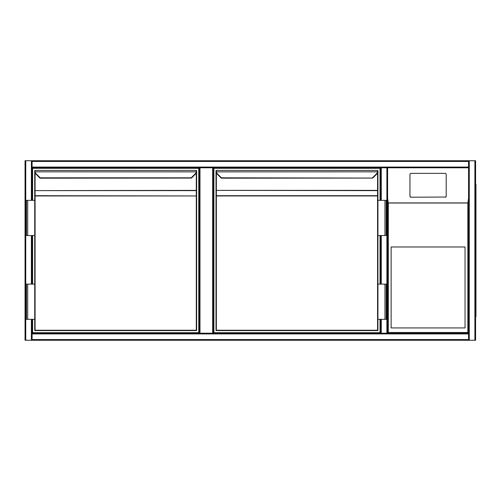 <?xml version="1.0" encoding="UTF-8"?>
<svg xmlns="http://www.w3.org/2000/svg" width="501" height="501" viewBox="0 0 501 501"><rect width="100%" height="100%" fill="white"/><g stroke="black" fill="none" stroke-linecap="round" stroke-linejoin="round"><path stroke-width="0.75" d="M387.599 167.785L387.599 333.215L387.599 167.785L387.599 333.215L388.306 332.514L467.853 332.514L468.56 333.215L386.897 333.215L386.897 167.785L387.599 167.785L387.599 333.215L468.56 333.215L468.56 167.785L387.599 167.785L468.56 167.785L468.56 333.215L468.56 161.447L32.089 161.447L32.089 160.74L386.897 160.74M212.662 167.785L213.363 167.785L213.363 333.215L212.662 333.215L212.662 167.785L199.987 167.785L199.987 333.215L212.662 333.215M199.987 333.215L199.285 333.215L199.285 167.785L199.987 167.785M32.089 319.312L32.089 340.26L25.05 340.26L25.05 160.74L468.56 160.74L468.56 161.447M213.363 167.785L380.56 167.785L380.56 200.344L380.56 167.785L32.089 167.785L32.089 200.344M32.089 235.539L32.089 284.117M32.089 161.447L32.089 167.785L199.285 167.785M469.262 160.74L475.599 160.74L475.599 340.26L469.262 340.26L469.262 160.74L32.089 160.74M469.262 340.26L468.56 340.26L468.56 333.215M475.599 340.26L475.599 160.74M32.089 340.26L468.56 340.26M32.089 333.215L386.897 333.215M386.897 167.785L381.267 167.785L381.267 200.344M381.267 319.312L381.267 333.215L380.56 333.215L380.56 319.312L380.56 333.215L213.363 333.215M380.56 284.117L380.56 235.539L380.56 284.117M468.56 160.74L387.599 160.74M475.599 161.447L475.599 339.553M475.599 184.324L475.95 184.324L475.95 316.676L475.599 316.676M391.124 327.936L465.041 327.936L465.041 246.98L391.124 246.98L391.124 327.936M445.151 197.219A1.058 1.046 -0 0 0 446.209 196.173L446.209 174.417A1.058 1.046 -0 0 0 445.151 173.371L411.008 173.371A1.058 1.046 180 0 0 409.95 174.417L409.95 196.173A1.058 1.046 -0 0 0 411.008 197.219L445.151 197.043L411.008 197.219M409.95 196.173L409.95 174.592M467.853 332.514L467.853 203.037L468.56 198.29M387.599 198.29L388.306 203.037L388.306 332.514M409.95 195.997A1.058 1.046 -0 0 0 411.008 197.043M445.151 197.043A1.058 1.046 -0 0 0 446.209 195.997M32.615 200.344L32.615 168.311L198.759 168.311L198.759 332.689L32.615 332.689L32.615 319.312M32.615 284.117L32.615 235.539M40.174 178.181A0.351 0.351 0 0 1 39.923 178.08L35.759 173.916L40.174 178.181L191.451 178.08M196.292 330.579L35.083 330.579L196.292 330.579A0.351 0.351 0 0 0 196.642 330.228L196.642 195.947L196.642 330.228A0.351 0.351 0 0 1 196.292 330.579A0.351 0.351 0 0 0 196.642 330.228L196.292 330.228L196.292 195.947L35.083 195.947L35.083 330.228L196.292 330.228L196.292 330.579M35.083 171.292L34.757 171.874L34.732 170.772A0.351 0.351 0 0 1 35.083 170.421L35.108 171.83L196.617 171.874A3.52 3.52 0 0 1 195.615 173.916L191.47 178.062L191.219 177.811L195.365 173.665A3.169 3.169 0 0 0 196.267 171.83L196.292 171.292L196.617 171.874L196.642 170.772A0.351 0.351 0 0 0 196.292 170.421L35.083 170.421L196.292 170.421A0.351 0.351 0 0 1 196.642 170.772M34.732 171.43L34.732 200.344L34.732 190.875L35.083 190.624L35.083 195.697L196.642 195.947L196.642 171.511L196.642 190.374L196.292 190.374L196.292 172.964M27.693 235.539L34.732 235.539L34.732 284.117L34.732 200.344L26.459 200.344L26.459 235.539L27.693 235.539L27.693 200.344M27.693 284.117L34.732 284.117L34.732 330.228L34.732 319.312L26.459 319.312L26.459 284.117L27.693 284.117L27.693 319.312M34.732 330.228A0.351 0.351 0 0 0 35.083 330.579L34.732 330.228A0.351 0.351 0 0 0 35.083 330.579A0.351 0.351 0 0 1 34.732 330.228M35.083 170.421A0.351 0.351 0 0 0 34.732 170.772M34.732 195.947L35.083 195.697L34.732 195.947M191.219 177.811L40.155 177.811L36.009 173.665A3.169 3.169 0 0 1 35.108 171.83L34.757 171.874A3.52 3.52 0 0 0 35.759 173.916A3.52 3.52 0 0 1 34.757 171.874M35.083 170.772L35.083 171.16M380.034 319.312L380.034 332.689L213.896 332.689L213.896 168.311L380.034 168.311L380.034 200.344M380.034 235.539L380.034 284.117M216.357 171.292L216.031 171.874L216.006 170.772A0.351 0.351 0 0 1 216.357 170.421L377.566 170.421L216.357 170.421L216.382 171.83A3.169 3.169 0 0 0 217.284 173.665L221.429 177.811L221.179 178.062A0.351 0.351 0 0 0 221.448 178.181L372.725 178.08M372.493 177.811L376.639 173.665L376.89 173.916A3.52 3.52 0 0 0 377.892 171.874A3.52 3.52 0 0 1 376.89 173.916A3.52 3.52 0 0 0 377.892 171.874L377.541 171.83L377.566 170.421A0.351 0.351 0 0 1 377.923 170.772L377.892 171.874A3.52 3.52 0 0 1 376.89 173.916L372.744 178.062L221.429 177.811L221.448 178.181M377.566 330.579L377.923 330.228A0.351 0.351 0 0 1 377.566 330.579A0.351 0.351 0 0 0 377.923 330.228L377.923 319.312L377.923 330.228A0.351 0.351 0 0 1 377.566 330.579L216.357 330.579L216.357 330.228L377.566 330.228L377.566 195.947L216.357 195.947L216.357 330.228L216.006 330.228L216.006 195.947L216.006 330.228A0.351 0.351 0 0 0 216.357 330.579A0.351 0.351 0 0 1 216.006 330.228A0.351 0.351 0 0 0 216.357 330.579M216.006 195.947L216.357 195.947L216.006 195.947L216.006 190.875L216.357 190.624L216.357 195.697L377.566 195.697L377.923 195.947L377.923 200.344L377.923 171.511L377.923 190.374L377.566 190.374L377.566 172.964M216.006 171.43L216.006 190.875M377.923 190.875L377.923 195.947L377.566 195.947L377.566 190.624L216.357 190.374L377.566 190.374L377.923 190.875M384.962 235.539L377.923 235.539L377.923 284.117L377.923 200.344L386.19 200.344L386.19 235.539L384.962 235.539L384.962 200.344M217.033 173.916L221.179 178.062L217.033 173.916A3.52 3.52 0 0 1 216.031 171.874A3.52 3.52 0 0 0 217.033 173.916A3.52 3.52 0 0 1 216.031 171.874A3.52 3.52 0 0 0 217.033 173.916L217.284 173.665M377.892 171.874L377.566 171.292M377.566 170.421A0.351 0.351 0 0 1 377.923 170.772M216.357 170.421A0.351 0.351 0 0 0 216.006 170.772M376.639 173.665A3.169 3.169 0 0 0 377.541 171.83L216.031 171.874M216.357 170.772L216.357 171.16M384.962 319.312L386.19 319.312L386.19 284.117L384.962 284.117L384.962 319.312L377.923 319.312L377.923 284.117L384.962 284.117M25.751 160.74L25.751 340.26M31.388 160.74L31.388 200.344M31.388 235.539L31.388 284.117M31.388 319.312L31.388 340.26M468.56 167.077L32.089 167.077M474.892 340.26L474.892 160.74M32.089 339.553L468.56 339.553M32.089 333.923L468.56 333.923M381.267 284.117L381.267 235.539M475.95 187.844L475.599 187.844M475.599 313.156L475.95 313.156M467.853 203.037L388.306 203.037M388.2 202.93L467.959 202.93M196.642 195.947L196.292 195.947L196.292 190.624L35.083 190.624L196.292 190.374L196.642 190.875M35.083 172.964L35.083 190.374L34.732 190.374M196.292 171.292L196.292 170.421M196.617 171.874A3.52 3.52 0 0 1 195.615 173.916L195.365 173.665M216.357 172.964L216.357 190.374L216.006 190.374"/></g></svg>
